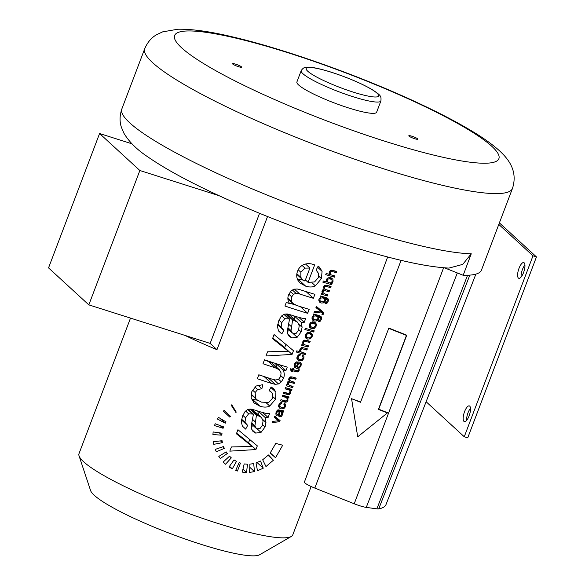 <?xml version="1.0" encoding="UTF-8"?>
<svg xmlns="http://www.w3.org/2000/svg" width="585" height="585" viewBox="0 0 585 585"><rect width="100%" height="100%" fill="white"/><g stroke="black" fill="none" stroke-linecap="round" stroke-linejoin="round"><path stroke-width="0.88" d="M444.424 267.813L463.181 275.279A196.699 29.272 20.8 0 0 481.44 270.131L512.467 188.443C518.281 170.345 507.641 158.345 499.436 150.74C492.446 144.422 483.305 137.892 472.022 131.15C456.293 121.68 437.053 111.713 414.304 101.242C357.179 74.829 283.125 48.577 232.26 36.818C209.905 31.451 191.719 28.928 177.708 29.25L162.637 31.868L156.583 34.72C151.42 37.645 147.464 42.325 144.714 48.745A196.699 29.272 20.8 0 0 152.67 62.705A196.699 29.272 20.8 0 0 351.007 157.921A196.699 29.272 20.8 0 0 512.467 188.443M267.535 216.538L216.969 349.669A114.338 17.016 -159.2 0 1 184.926 335.395L210.147 343.402L216.969 349.669M311.14 486.523L292.778 534.858A114.338 17.016 -159.2 0 1 291.272 536.474A114.338 17.016 -159.2 0 1 192.487 514.837A114.338 17.016 -159.2 0 1 83.633 461.77A114.338 17.016 -159.2 0 1 79.055 455.861A114.338 17.016 -159.2 0 1 79.004 453.653L130.499 318.101M246.526 472.497L247.506 464.227L244.186 463.934L242.248 472.139L246.526 472.497L242.943 469.207M240.479 463.064L237.459 471.02L235.696 470.398L239.119 462.589L240.479 463.064M236.494 461.411L232.289 468.863L229.042 466.94L234 459.934L236.494 461.411M230.373 457.002L231.309 457.865L225.525 464.234L224.903 463.678L223.207 462.011L229.539 456.168L231.309 457.865L229.495 456.205M227.316 453.521L220.289 458.545L218.812 456.402L226.198 451.883L227.316 453.521L225.803 452.132M224.304 448.373L216.296 451.803L215.287 449.375L223.543 446.523L224.304 448.373L222.636 446.845M222.424 442.669L213.774 444.337L213.291 441.755L222.066 440.695L222.424 442.669L220.486 440.9M221.825 435.181L212.918 434.56L213.137 431.949L222.007 433.178L221.825 435.181L219.243 432.812M223.09 428.278L214.519 425.587L215.163 423.737A114.338 17.016 -159.2 0 0 223.587 426.853L223.09 428.278L220.179 425.609M225.283 423.204L217.371 419.014L218.38 417.332L226.059 421.895L225.283 423.204L219.858 418.216M229.825 417.127L223.309 411.204L224.26 410.29L230.548 416.41L229.825 417.127L223.338 411.175M235.821 412.381L231.17 405.149L231.755 404.813L236.267 412.118L235.821 412.381M249.598 472.395L249.89 464.161L253.693 463.591L254.482 471.612L249.598 472.395M257.473 470.757L256.033 462.947L260.537 461.024L263.243 468.205L257.473 470.757M265.978 466.552L262.68 459.773L268.478 454.962L273.392 460.227L265.978 466.552M275.55 457.733L270.168 453.061L275.754 443.423A114.338 17.016 -159.2 0 0 282.723 445.2L275.55 457.733L270.292 452.907M255.916 449.558L229.81 451.145L231.397 446.962L252.186 446.413L236.398 433.792L237.949 429.719L257.32 445.865L255.916 449.558L248.53 442.779L249.751 439.569M265.078 417.456L265.956 422.458L265.027 427.028L261.02 432.425L255.652 433.083L252.939 431.364L251.499 428.615L251.338 425.346L253.422 414.143L248.618 413.792L245.568 417.851L244.983 422.319L247.66 425.412L245.671 429.112L242.344 426.055L241.32 421.756L242.497 416.162L245.064 411.555L247.886 409.412L251.023 409.083L254.709 410.063A114.338 17.016 -159.2 0 0 259.857 411.723L266.65 413.566L269.67 413.354L268.098 417.493L265.078 417.456L258.285 411.218M253.356 431.788L252.939 431.364M271.133 386.978L269.166 390.721L271.301 392.133L272.632 394.012L272.508 398.319L268.698 402.422L261.415 402.129L256.691 399.628L255.462 398.092L255.17 392.506L257.634 389.537L261.883 388.74L262.76 384.703L256.157 385.998L251.842 391.555L251.162 397.632L253.948 402.86L259.981 406.239C263.879 407.438 267.126 407.372 269.722 406.034L275.594 399.204L275.908 392.118L273.641 388.696L271.133 386.978M285.897 370.641A114.338 17.016 -159.2 0 1 282.65 369.654C284.434 372.184 284.741 375.036 283.579 378.202L281.363 381.851L278.482 383.943L275.221 384.316L271.579 383.424A114.338 17.016 -159.2 0 1 257.312 378.736L258.819 374.773A114.338 17.016 -159.2 0 0 271.615 379L275.732 380.038L278.694 379.175L280.661 376.433L281.071 372.835L279.535 369.895L275.374 367.841A114.338 17.016 -159.2 0 1 263.001 363.753L264.508 359.797A114.338 17.016 -159.2 0 0 287.242 367.095L285.897 370.641L279.418 364.689M272.083 363.051L279.586 369.939L272.127 363.095M292.061 354.408L265.956 355.987L267.542 351.812L288.332 351.256L272.544 338.635L274.087 334.569L293.465 350.707L292.061 354.408L284.676 347.622L285.897 344.419M301.224 322.306L302.101 327.308L301.173 331.878L297.165 337.274L291.798 337.925L289.085 336.214L287.644 333.457L287.484 330.196L289.568 318.986L284.763 318.642L281.707 322.701L281.129 327.169L283.805 330.262L281.816 333.955L278.489 330.898L277.465 326.598L278.635 321.011L281.209 316.405L284.032 314.255L287.169 313.926L290.855 314.905A114.338 17.016 -159.2 0 0 296.003 316.565L302.796 318.415L305.816 318.203L304.244 322.335L301.224 322.306L294.43 316.068M289.502 336.638L289.085 336.214M307.666 313.319A114.338 17.016 -159.2 0 1 284.939 306.014L286.292 302.452A114.338 17.016 -159.2 0 0 289.619 303.578C287.718 300.917 287.367 298.006 288.58 294.84L290.825 291.228L293.831 289.253L297.202 289.005L301.085 290.014A114.338 17.016 -159.2 0 0 314.884 294.335L313.377 298.291A114.338 17.016 -159.2 0 1 299.732 294.021L296.003 293.319L293.473 294.335L291.71 296.836L291.652 301.75L292.8 303.388L296.953 305.545A114.338 17.016 -159.2 0 0 309.173 309.355L307.666 313.319L300.412 306.657M318.152 266.138L316.112 270.08L318.679 273.605L318.35 277.656L314.547 281.948L308.046 282.336L314.664 264.917L313.648 264.566C310.24 263.345 306.913 263.367 303.673 264.632C300.807 265.89 298.774 268.076 297.56 271.191C296.354 274.394 296.449 277.385 297.845 280.171L300.061 283.067L305.706 286.175C309.48 287.352 312.69 287.242 315.352 285.846L321.406 278.606L322.079 271.36L319.512 267.206L318.152 266.138M316.119 270.058L316.631 270.533L316.112 270.08M279.674 421.712L272.266 422.575L272.742 421.324L278.614 420.82L274.241 417.368L274.709 416.154L280.091 420.6L279.674 421.712L274.423 416.893M282.46 412.111L282.401 414.948L281.224 416.586L279.674 416.842L278.518 415.584L279.162 411.299L277.809 411.284L276.924 412.527L276.727 413.851L277.458 414.707L276.873 415.825L275.959 414.992L276.083 412.096L277.641 410.012L279.55 410.078A114.338 17.016 -159.2 0 0 280.997 410.487L283.798 410.853L283.33 412.089L282.46 412.111L280.551 410.363M278.599 415.855L279.674 416.842L278.913 416.374M275.813 413.003L277.458 414.707M276.873 415.825L275.959 414.992L276.873 415.825M284.266 403.197L285.692 404.498L284.347 403.043L283.769 404.169L284.741 405.098L283.769 404.169M285.692 404.498L285.568 406.597L283.842 408.681L281.063 408.871L279.389 407.979L278.65 406.502L278.891 404.71L280.135 402.999L281.992 402.502L281.714 403.701L280.522 404.008L279.805 404.922L280.178 406.984L278.665 405.588M278.679 405.485L281.495 407.643L283.571 407.628L284.683 406.37L284.741 405.098M288.668 398.034A114.338 17.016 -159.2 0 1 287.74 397.778L287.966 400.301L287.308 401.398L286.467 402.056L284.5 401.983A114.338 17.016 -159.2 0 1 280.515 400.857L280.968 399.665A114.338 17.016 -159.2 0 0 284.537 400.681L285.699 400.93L287.133 399.804L286.84 397.888L285.67 397.339A114.338 17.016 -159.2 0 1 282.226 396.359L282.679 395.175A114.338 17.016 -159.2 0 0 289.07 396.974L288.668 398.034L286.833 396.352M286.855 397.902L284.434 395.679L286.855 397.902M291.52 390.517A114.338 17.016 -159.2 0 1 290.591 390.261L290.818 392.784L290.167 393.888L289.326 394.539L287.352 394.473A114.338 17.016 -159.2 0 1 283.374 393.339L283.827 392.155A114.338 17.016 -159.2 0 0 287.389 393.164L288.559 393.412L289.984 392.294L289.699 390.37L288.522 389.829A114.338 17.016 -159.2 0 1 285.078 388.842L285.531 387.658A114.338 17.016 -159.2 0 0 291.922 389.456L291.52 390.517L289.692 388.842M289.714 390.385L287.286 388.162L289.714 390.385M288.683 379.372L290.964 381.215A114.338 17.016 -159.2 0 0 294.664 382.246L294.211 383.431A114.338 17.016 -159.2 0 1 290.072 382.276L288.873 382.261L288.039 384.104L289.787 385.493A114.338 17.016 -159.2 0 0 293.085 386.407L292.632 387.599A114.338 17.016 -159.2 0 1 286.24 385.8L286.643 384.733A114.338 17.016 -159.2 0 0 287.549 384.996L287.301 382.568L288.083 381.383L289.187 380.915L288.873 378.422L290.021 376.974L291.864 376.879A114.338 17.016 -159.2 0 0 296.237 378.1L295.791 379.285A114.338 17.016 -159.2 0 1 291.776 378.166L290.175 378.305L289.729 378.963L290.014 380.733L288.683 379.511M299.374 369.815L298.357 369.727L297.97 370.649L297.07 370.693A114.338 17.016 -159.2 0 1 293.326 369.632L293.78 368.433A114.338 17.016 -159.2 0 1 292.924 368.192L292.471 369.384A114.338 17.016 -159.2 0 1 290.204 368.726L290.416 370.1A114.338 17.016 -159.2 0 0 292.025 370.568L291.696 371.438A114.338 17.016 -159.2 0 0 292.544 371.68L292.873 370.81A114.338 17.016 -159.2 0 0 296.558 371.855L298.562 371.694L299.374 369.815M300.142 362.276L299.542 363.468L300.259 364.477L300.142 365.676L299.03 366.992L297.173 367.19L299.162 361.969L296.068 362.071L294.313 364.111L294.321 366.729L294.913 367.541L296.485 368.36L299.242 368.133L301.019 365.925L301.246 363.775L300.529 362.583M302.533 355.124L303.951 356.426L302.606 354.971L302.028 356.097L303.001 357.025L302.028 356.097M303.951 356.426L303.834 358.532L302.109 360.616L299.323 360.799L297.648 359.907L296.909 358.43L297.151 356.638L298.394 354.927L300.251 354.43L299.981 355.629L298.781 355.936L298.065 356.857L298.438 358.912L296.924 357.515M296.939 357.413L299.754 359.57L301.831 359.556L302.942 358.298L303.001 357.025M305.18 354.554A114.338 17.016 -159.2 0 1 296.317 352.038L296.77 350.846A114.338 17.016 -159.2 0 0 299.981 351.782L299.893 349.428L300.69 348.155L301.78 347.563L303.315 347.724A114.338 17.016 -159.2 0 0 307.352 348.85L306.898 350.035A114.338 17.016 -159.2 0 1 302.862 348.909L301.531 348.96L300.741 349.947L301.048 351.863L302.152 352.404A114.338 17.016 -159.2 0 0 305.633 353.369L305.18 354.554L303.132 352.675M302.525 342.92L305.012 344.887A114.338 17.016 -159.2 0 0 308.492 345.852L308.039 347.044A114.338 17.016 -159.2 0 1 301.641 345.238L302.05 344.17A114.338 17.016 -159.2 0 0 302.964 344.433L302.752 341.903L303.403 340.799L304.258 340.163L306.284 340.258A114.338 17.016 -159.2 0 0 310.204 341.347L309.75 342.532A114.338 17.016 -159.2 0 1 305.875 341.457L304.12 341.655L303.6 342.422L303.864 344.324L302.518 343.088M307.549 339.081L305.984 338.276L305.311 337.252L305.436 334.839L307.205 332.733L309.948 332.492L311.732 333.443L312.368 334.927L312.119 336.719L310.357 338.869L307.549 339.081L305.231 336.96M313.736 332.039A114.338 17.016 -159.2 0 1 304.873 329.516L305.326 328.331A114.338 17.016 -159.2 0 0 314.189 330.847L313.736 332.039L311.688 330.152M311.542 328.565L309.977 327.761L309.311 326.73L309.428 324.324L311.205 322.211L313.948 321.977L315.732 322.927L316.368 324.404L316.112 326.203L314.357 328.353L311.542 328.565L309.231 326.445M318.774 320.741L318.181 321.852L319.988 321.516L321.267 319.629L321.589 317.757L321.019 316.441L319.059 315.534A114.338 17.016 -159.2 0 1 313.523 313.969L313.107 315.066A114.338 17.016 -159.2 0 0 313.882 315.286L312.185 317.07L311.995 318.81L312.799 320.214L314.357 321.055L316.931 320.894L318.723 318.92L318.628 316.748L320.565 318.05L319.629 320.529L318.774 320.741M317.794 315.183L320.17 317.362L317.735 315.169M323 314.686L321.955 314.547L322.423 313.231L321.362 311.995L313.948 312.851L314.438 311.571L320.375 311.074L315.937 307.615L316.39 306.43L323.052 311.98L323.425 313.955L323 314.686L322.262 314.006M322.24 312.748L321.362 311.995M322.708 311.637L322.152 311.154M325.626 302.708L325.033 303.827L326.839 303.491L328.112 301.604L328.434 299.732L327.863 298.416L325.904 297.509A114.338 17.016 -159.2 0 1 320.368 295.944L319.951 297.041A114.338 17.016 -159.2 0 0 320.734 297.26L319.03 299.037L318.84 300.785L319.651 302.182L321.202 303.023L323.776 302.869L325.567 300.887L325.479 298.723L327.417 300.017L326.481 302.503L325.626 302.708M324.638 297.151L327.015 299.337L324.587 297.136M323.498 287.725L325.779 289.568A114.338 17.016 -159.2 0 0 329.479 290.599L329.026 291.783A114.338 17.016 -159.2 0 1 324.887 290.628L323.688 290.613L322.854 292.456L324.595 293.845A114.338 17.016 -159.2 0 0 327.9 294.76L327.446 295.944A114.338 17.016 -159.2 0 1 321.055 294.145L321.457 293.085A114.338 17.016 -159.2 0 0 322.364 293.348L322.116 290.92L322.898 289.736L324.002 289.261L323.688 286.774L324.836 285.326L326.679 285.231A114.338 17.016 -159.2 0 0 331.051 286.453L330.605 287.63A114.338 17.016 -159.2 0 1 326.591 286.518L324.989 286.65L324.536 287.308L324.821 289.085L323.498 287.864M332.141 283.593L331.717 284.698A114.338 17.016 -159.2 0 1 322.854 282.175L323.308 280.99A114.338 17.016 -159.2 0 0 326.503 281.919L326.357 279.747L327.066 278.599L328.105 277.838L330.752 277.707L332.945 279.301L333.019 281.685L331.344 283.374A114.338 17.016 -159.2 0 0 332.141 283.593M334.576 277.173A114.338 17.016 -159.2 0 1 325.713 274.658L326.167 273.466A114.338 17.016 -159.2 0 0 329.377 274.402L329.282 272.047L330.086 270.775L331.176 270.182L332.711 270.343A114.338 17.016 -159.2 0 0 336.748 271.469L336.295 272.654A114.338 17.016 -159.2 0 1 332.258 271.528L330.927 271.579L330.137 272.559L330.437 274.482L331.549 275.016A114.338 17.016 -159.2 0 0 335.029 275.988L334.576 277.173L332.529 275.294M291.272 536.474L259.63 554.755A91.084 13.557 -159.2 0 1 180.94 537.52A91.084 13.557 -159.2 0 1 94.222 495.246A91.084 13.557 -159.2 0 1 90.58 490.544L79.055 455.861M332.002 280.032L330.386 278.95L328.317 278.972L327.22 280.113L327.329 281.641L328.909 282.709L330.693 282.833L332.104 281.546L332.002 280.032L329.435 277.553M326.174 280.573L327.688 282.087L326.167 280.698M324.675 299.001L323.088 297.948L321.092 298.014L319.973 299.213L320.053 300.734L321.589 301.78L323.629 301.75L324.726 300.536L324.675 299.001L321.984 296.405M318.854 299.637L320.397 301.173L318.84 299.739M317.83 317.033L316.236 315.973L314.247 316.046L313.121 317.245L313.202 318.759L314.737 319.812L316.777 319.776L317.874 318.562L317.83 317.033L315.132 314.43M312.01 317.662L313.553 319.205L311.988 317.772M315.176 324.324L313.538 323.212L311.512 323.293L310.335 324.58L310.386 326.233L312.002 327.344L314.065 327.271L315.227 325.962L315.176 324.324L312.595 321.816M309.202 325.143L310.752 326.708L309.18 325.267M311.183 334.839L309.538 333.728L307.513 333.816L306.335 335.103L306.386 336.755L308.01 337.867L310.072 337.794L311.235 336.477L311.183 334.839L308.595 332.331M305.202 335.666L306.752 337.231L305.187 335.79M296.588 361.852L297.794 362.963L296.31 366.875L294.072 365.047M297.794 362.963L296.412 363.066L295.22 364.36L295.198 365.881L294.101 364.864M281.414 412.147L280.405 411.65A114.338 17.016 -159.2 0 1 280.01 411.54L279.506 414.692L280.127 415.569L280.983 415.409L281.86 413.142L279.008 409.939L281.341 412.081M279.784 415.379L278.555 414.253L280.127 415.569M309.911 268.047L304.961 281.092L302.46 279.564L300.924 277.458L300.844 272.252L304.99 268.12L309.911 268.047L305.509 264.01M287.688 328.88L293.297 333.669L296.266 333.26L298.606 330.05L299.213 325.691L297.582 322.269L294.014 320.419A114.338 17.016 -159.2 0 1 292.602 319.973L291.059 330.598L292.083 332.982M297.582 322.269L289.948 315.256L288.003 314.079M251.543 424.03L257.151 428.82L260.12 428.417L262.46 425.2L263.067 420.842L261.436 417.419L257.868 415.577A114.338 17.016 -159.2 0 1 256.457 415.123L254.914 425.756L255.937 428.132M261.436 417.419L251.857 409.229M236.625 433.192L244.705 439.54L252.186 446.413M258.541 414.758L257.773 411.058M251.279 426.458L253.349 425.756M248.859 409.953L248.925 409.134M251.47 398.992L257.4 400.206M276.888 367.46L275.63 363.482M258.789 374.846L262.987 376.184M264.478 359.87L272.032 363.007M272.771 338.035L280.851 344.389L288.332 351.256M294.686 319.607L293.919 315.9M287.425 331.3L289.487 330.598M285.005 314.803L285.07 313.977M289.239 303.03L295.542 305.034M297.326 278.979L303.11 280.091M316.836 307.907L316.931 306.84M236.011 469.689L237.459 471.02M229.495 466.303L232.289 468.863M224.296 463.108L225.525 464.234M224.07 410.465L230.548 416.41M234.79 410.765L236.267 412.118M249.78 467.298L254.482 471.612M257.1 462.574L263.243 468.205M268.098 455.364L273.392 460.227M262.804 412.63L268.098 417.493M248.164 409.317L253.422 414.143M242.351 426.07L245.671 429.112M249.824 409.039L256.457 415.123M257.948 385.135L261.883 388.74M276.091 363.636L282.65 369.654M298.95 317.472L304.244 322.335M284.31 314.16L289.568 318.986M278.497 330.913L281.816 333.955M285.97 313.882L292.602 319.973M306.116 291.63L313.377 298.291M305.407 279.908L308.046 282.336M274.402 416.959L278.614 420.82M281.831 410.714L283.33 412.089M277.721 409.983L279.162 411.299M278.182 409.866L280.01 411.54M280.646 402.714L281.714 403.701M285.897 396.089L287.74 397.778M288.756 388.579L290.591 390.261M290.584 385.72L292.632 387.599M293.75 377.413L295.791 379.285M292.164 381.552L294.211 383.431M290.789 368.894L292.873 370.81M291.842 371.044L292.544 371.68M290.233 368.923L292.025 370.568M292.624 368.989L293.326 369.632M296.441 366.524L297.173 367.19M298.906 354.642L299.981 355.629M304.851 348.155L306.898 350.035M305.992 345.157L308.039 347.044M307.703 340.653L309.75 342.532M316.536 314.832L318.628 316.748M313.246 314.701L313.882 315.286M323.388 296.8L325.479 298.723M320.09 296.675L320.734 297.26M325.399 294.065L327.446 295.944M328.565 285.765L330.605 287.63M326.978 289.904L329.026 291.783M330.744 282.818L331.344 283.374M329.75 282.884L331.717 284.698M334.247 270.775L336.295 272.654M218.87 195.609L139.859 170.506L99.582 133.526L48.54 267.886L88.825 304.865L139.859 170.506M131.961 143.815L99.582 133.526M259.564 213.306L210.147 343.402M184.926 335.395L88.825 304.865M471.261 253.78L462.75 264.376L448.936 268.091C434.158 267.345 415.35 264.054 392.506 258.234C360.506 250.066 325.428 238.746 287.264 224.26C256.42 212.479 228.179 200.348 202.549 187.858C179.917 176.809 161.738 166.52 148.012 156.999C137.168 149.87 129.146 141.972 123.954 133.292L121.439 127.391C119.494 121.753 119.632 115.603 121.848 108.934A196.699 29.272 -159.2 0 0 129.811 122.901A196.699 29.272 -159.2 0 0 291.63 204.735A196.699 29.272 -159.2 0 0 471.261 253.78L463.181 275.279M301.187 70.668L296.902 81.959A42.632 6.347 20.8 0 0 348.572 107.94A42.632 6.347 20.8 0 0 376.616 112.232L380.901 100.949C381.398 95.874 380.674 95.37 372.557 89.834C361.713 83.516 348.017 77.659 331.476 72.255C317.033 67.772 310.255 66.931 307.235 67.173C304.851 66.909 302.833 68.079 301.187 70.668A42.632 6.347 20.8 0 0 352.857 96.657A42.632 6.347 20.8 0 0 380.901 100.949M232.764 64.057A4.848 0.724 20.8 0 0 237.649 66.405A4.848 0.724 20.8 0 0 241.627 67.158A4.848 0.724 20.8 0 0 241.429 66.814A4.848 0.724 20.8 0 0 236.545 64.467A4.848 0.724 20.8 0 0 232.574 63.714A4.848 0.724 20.8 0 0 232.764 64.057M416.659 139.23A4.848 0.724 20.8 0 0 417.858 139.193A4.848 0.724 20.8 0 0 415.101 137.424A4.848 0.724 20.8 0 0 410.005 135.72A4.848 0.724 20.8 0 0 408.805 135.757A4.848 0.724 20.8 0 0 411.555 137.526A4.848 0.724 20.8 0 0 416.659 139.23M499.385 222.885L536.46 256.925L532.993 255.82L498.8 224.428M532.993 255.82L464.263 436.754L426.114 401.734M463.949 421.368A8.234 2.845 -72.4 0 0 464.351 421.602A8.234 2.845 -72.4 0 0 469.346 415.24A8.234 2.845 -72.4 0 0 469.733 406.144A8.234 2.845 -72.4 0 0 469.338 405.902A8.234 2.845 -72.4 0 0 464.336 412.271A8.234 2.845 -72.4 0 0 463.949 421.368M524.175 262.826A8.234 2.845 107.6 0 1 523.787 271.923A8.234 2.845 107.6 0 1 518.785 278.292A8.234 2.845 107.6 0 1 518.39 278.058A8.234 2.845 107.6 0 1 518.778 268.961A8.234 2.845 107.6 0 1 523.772 262.592A8.234 2.845 107.6 0 1 524.175 262.826M536.46 256.925L467.729 437.858L464.263 436.754M470.494 408.272A8.234 2.845 -72.4 0 0 466.654 420.344M521.096 277.027A8.234 2.845 107.6 0 1 524.935 264.954M387.65 256.983L304.419 482.04A13.272 1.974 20.8 0 0 314.825 488.087L354.217 503.773A13.272 1.974 20.8 0 0 366.268 507.392L376.864 508.848A13.272 1.974 20.8 0 0 378.722 508.899A191.558 28.504 20.8 0 0 385.998 504.599L475.883 274.124M357.72 436.82L387.672 412.739L378.714 409.178L406.743 335.19L388.835 328.068L360.514 402.261L351.556 398.699L357.72 436.82L387.372 412.952L378.415 409.39L406.443 335.402L388.535 328.28M360.616 401.975L351.556 398.699M328.916 277.604L330.386 278.95M327.483 278.204L328.317 278.972M326.488 279.44L327.22 280.113M240.969 436.702L248.486 443.605M262.76 419.518L265.956 422.458M262.606 424.805L265.027 427.028M257.071 428.798L261.02 432.425M251.799 429.544L255.652 433.083M247.718 409.478L252.413 413.785M245.576 411.006L248.618 413.792M242.826 415.335L245.568 417.851M241.598 419.211L244.983 422.319M250.768 409.054L257.868 415.577M252.61 419.438L255.462 422.056M251.784 422.882L254.914 425.756M270.87 387.489L275.908 392.118M272.924 396.754L275.594 399.204M266.336 402.933L269.722 406.034M252.464 399.336L259.981 406.239M254.848 386.985L257.634 389.537M252.508 390.063L255.17 392.506M251.162 394.144L255.462 398.092M280.888 375.738L283.579 378.202M278.555 379.27L281.363 381.851M273.809 379.65L278.482 383.943M268.252 377.917L275.221 384.316M264.091 376.55L271.579 383.424M267.857 360.945L275.374 367.841M277.107 341.552L284.632 348.448M298.906 324.368L302.101 327.308M298.752 329.655L301.173 331.878M293.217 333.64L297.165 337.274M287.944 334.386L291.798 337.925M283.864 314.32L288.559 318.635M281.721 315.849L284.763 318.642M278.972 320.185L281.707 322.701M277.743 324.061L281.129 327.169M286.913 313.904L294.014 320.419M288.756 324.287L291.608 326.905M287.93 327.732L291.059 330.598M294.387 289.114L299.732 294.021M292.339 289.948L296.003 293.319M290.496 291.601L293.473 294.335M288.844 294.211L291.71 296.836M287.871 298.277L291.652 301.75M317.582 267.228L322.079 271.36M318.767 276.178L321.406 278.606M311.929 282.701L315.352 285.846M298.189 279.272L305.706 286.175M296.866 273.729L300.924 277.458M302.101 265.466L304.99 268.12M298.182 269.802L300.844 272.252M274.35 417.09L277.568 420.045M281.78 412.754L282.687 413.588M281.714 414.312L282.401 414.948M280.105 415.562L281.224 416.586M277.597 410.034L278.877 411.211M276.983 410.524L277.809 411.284M276.186 411.847L276.924 412.527M278.445 409.858L280.405 411.65M278.891 412.871L279.681 413.595M278.635 413.895L279.506 414.692M284.815 405.902L285.568 406.597M282.891 407.811L283.842 408.681M278.672 406.677L281.063 408.871M279.762 403.314L280.522 404.008M279.089 404.264L279.805 404.922M287.198 399.599L287.966 400.301M286.511 400.666L287.308 401.398M285.151 400.842L286.467 402.056M283.586 400.418L285.531 402.202M282.423 400.089L284.5 401.983M283.593 395.438L285.67 397.339M290.058 392.082L290.818 392.784M289.37 393.157L290.167 393.888M288.01 393.325L289.326 394.539M286.445 392.901L288.383 394.685M285.283 392.572L287.352 394.473M286.453 387.921L288.522 389.829M290.336 376.842L291.776 378.166M289.809 377.113L290.796 378.02M289.356 377.552L290.175 378.305M288.946 378.246L289.729 378.963M288.705 381.018L290.072 382.276M288.003 381.457L288.873 382.261M287.374 382.393L288.149 383.102M287.125 383.255L288.039 384.104M298.299 369.976L299.125 370.736M297.589 370.795L298.562 371.694M296.09 370.415L297.889 372.067M294.504 369.969L296.558 371.855M299.973 362.605L301.246 363.775M300.266 365.237L301.019 365.925M298.277 367.248L299.242 368.133M294.123 366.188L296.485 368.36M295.622 362.349L296.412 363.066M294.496 363.695L295.22 364.36M303.074 357.83L303.834 358.532M301.151 359.738L302.109 360.616M296.939 358.605L299.323 360.799M298.021 355.241L298.781 355.936M297.348 356.192L298.065 356.857M301.487 347.644L302.862 348.909M300.675 348.177L301.531 348.96M299.966 349.238L300.741 349.947M299.695 350.166L300.617 351.015M299.674 350.605L301.026 351.848L299.674 350.605M304.412 340.112L305.875 341.457M303.834 340.397L304.836 341.311M303.308 340.916L304.12 341.655M302.825 341.713L303.6 342.422M309.406 337.998L310.357 338.869M309.64 332.419L312.368 334.927M311.359 336.024L312.119 336.719M308.09 332.404L309.538 333.728M306.701 333.062L307.513 333.816M305.611 334.43L306.335 335.103M313.399 327.476L314.357 328.353M313.633 321.896L316.368 324.404M315.359 325.509L316.112 326.203M312.09 321.882L313.538 323.212M310.693 322.547L311.512 323.293M309.604 323.914L310.335 324.58M319.139 320.741L319.988 321.516M317.977 318.233L318.723 318.92M315.929 319.98L316.931 320.894M312.017 318.905L314.357 321.055M319.213 315.578L321.589 317.757M320.529 318.949L321.267 319.629M314.299 314.196L316.236 315.973M313.582 315.439L314.247 316.046M312.412 316.587L313.121 317.245M322.372 312.99L323.425 313.955M316.032 307.352L319.117 310.182M317.26 307.147L323.542 312.909M325.984 302.708L326.839 303.491M324.821 300.207L325.567 300.887M322.781 301.948L323.776 302.869M318.862 300.873L321.202 303.023M326.057 297.546L328.434 299.732M327.373 300.924L328.112 301.604M321.15 296.164L323.088 297.948M320.434 297.414L321.092 298.014M319.256 298.562L319.973 299.213M325.15 285.195L326.591 286.518M324.624 285.458L325.611 286.365M324.17 285.904L324.989 286.65M323.761 286.599L324.536 287.308M323.52 289.37L324.887 290.628M322.818 289.809L323.688 290.613M322.189 290.745L322.964 291.454M321.94 291.608L322.854 292.456M331.505 277.985L332.945 279.301M332.229 280.954L333.019 281.685M330.876 270.263L332.258 271.528M330.064 270.796L330.927 271.579M329.362 271.849L330.137 272.559M329.092 272.786L330.013 273.634M329.07 273.224L330.423 274.467L329.07 273.224M181.635 47.816A173.445 25.813 20.8 0 0 384.828 141.226A173.445 25.813 20.8 0 0 491.875 146.374A173.445 25.813 20.8 0 0 288.69 52.964A173.445 25.813 20.8 0 0 181.635 47.816M331.666 72.364A38.756 5.77 20.8 0 0 307.739 71.216A38.756 5.77 20.8 0 0 353.15 92.086A38.756 5.77 20.8 0 0 377.069 93.234A38.756 5.77 20.8 0 0 331.666 72.364M443.62 267.747L354.217 503.773M401.098 260.332L314.825 488.087M457.316 272.946L366.268 507.392M467.583 275.25L376.864 508.848M469.828 275.125L378.722 508.899M241.473 419.92L246.424 424.469M251.528 424.088L255.923 428.125M269.363 390.349L271.301 392.133M251.111 394.502L256.691 399.628M277.619 324.77L282.57 329.311M287.674 328.931L292.069 332.967M287.871 298.862L292.8 303.388M296.778 274.35L302.452 279.557M275.769 413.215L277.114 414.451M283.827 404.059L284.368 404.557M302.087 355.987L302.628 356.484M316.127 307.118L322.086 312.595M144.714 48.745L121.848 108.934"/></g></svg>
